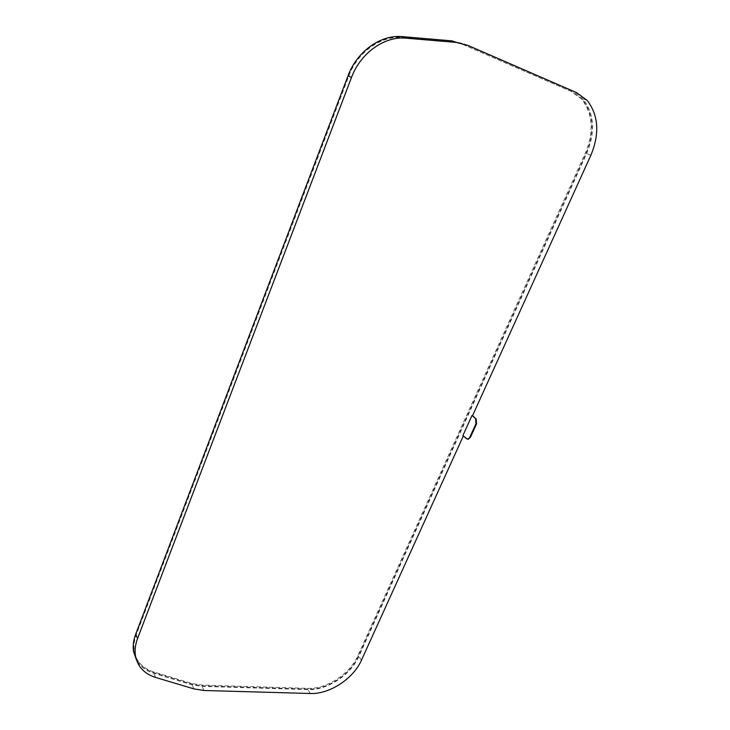 <?xml version="1.0" encoding="UTF-8"?>
<svg xmlns="http://www.w3.org/2000/svg" width="730" height="730" viewBox="0 0 730 730"><rect width="100%" height="100%" fill="white"/><g stroke="black" fill="none" stroke-linecap="round" stroke-linejoin="round"><path stroke-width="0.55" stroke-dasharray="3.65 2.74" d="M457.144 42.513L462.811 44.43L571.198 91.442L581.737 99.171C592.888 113.834 594.12 131.738 585.414 152.871L357.8 655.786C349.944 673.927 326.565 689.257 307.731 688.353L201.854 685.059L191.963 683.499L153.775 671.956C144.905 669.182 138.828 663.944 135.543 656.243M135.123 655.102L134.019 650.795C133.134 645.338 133.809 639.617 136.054 633.64L348.219 75.737C356.924 51.921 380.403 35.131 401.582 37.33L455.283 42.103M456.223 42.422L463.504 44.694L571.928 91.734L582.476 99.462C593.636 114.145 594.85 132.057 586.135 153.209L358.266 656.434C350.391 674.584 327.004 689.932 308.16 689.038L202.228 685.78L192.328 684.22L154.112 672.695C144.823 669.775 138.618 664.2 135.497 655.96M135.451 655.841L134.357 651.525C133.471 646.068 134.147 640.347 136.391 634.361L348.821 76.048C357.536 52.213 381.042 35.405 402.23 37.604L455.976 42.367M452.162 40.88L463.86 43.809L572.293 90.921L582.987 98.751C594.348 113.688 595.589 131.92 586.719 153.437L358.841 656.462C350.838 674.912 327.067 690.516 307.905 689.613L201.973 686.392L191.908 684.804L153.692 673.297C146 670.925 140.315 666.636 136.647 660.431M467.501 439.132L463.504 435.6M308.16 689.038L307.731 688.353M202.228 685.78L201.854 685.059M192.328 684.22L191.963 683.499M154.112 672.695L153.775 671.956M136.391 634.361L136.054 633.64M348.821 76.048L348.219 75.737M402.23 37.604L401.582 37.33M451.998 41.82L451.313 41.546M463.504 44.694L462.811 44.43M571.928 91.734L571.198 91.442M586.135 153.209L585.414 152.871M358.266 656.434L357.8 655.786M204.09 690.489L201.973 686.392M310.332 693.5L307.905 689.613M193.998 688.928L191.908 684.804M155.654 677.467L153.692 673.297M467.802 45.351L463.86 43.809M576.499 92.582L572.293 90.921M590.844 155.344L586.719 153.437M361.459 660.176L358.841 656.462M466.981 438.794L466.388 438.684M134.357 651.525L134.019 650.795M582.476 99.462L581.737 99.171M587.212 100.439L582.987 98.751"/><path stroke-width="1.09" d="M475.987 423.701L475.549 418.591L472.009 415.47L462.92 435.491L466.388 438.684L467.738 439.104L470.448 437.243L476.571 423.82L475.987 423.701L469.864 437.124M135.543 656.243L135.123 655.102M455.283 42.103L457.144 42.513M136.647 660.431L133.581 651.753C132.687 646.205 133.371 640.392 135.652 634.324L348.046 75.747C356.906 51.492 380.823 34.392 402.385 36.637L452.162 40.88L456.067 42.404L406.099 38.179C384.464 35.934 360.419 53.135 351.486 77.508L137.587 638.431C135.296 644.535 134.594 650.357 135.488 655.914C137.632 666.682 144.348 673.872 155.654 677.467L193.998 688.928L204.09 690.489L310.332 693.5C329.549 694.358 353.411 678.681 361.459 660.176L463.368 435.901M456.067 42.404L467.802 45.351L576.499 92.582L587.212 100.439C598.573 115.431 599.786 133.727 590.844 155.344L472.593 415.589L472.009 415.47M475.549 418.591L472.593 415.589M476.133 418.71L476.571 423.82M470.448 437.243L468.332 439.223L467.501 439.132M137.587 638.431L135.652 634.324M351.486 77.508L348.046 75.747M406.099 38.179L402.385 36.637M135.488 655.914L133.581 651.753M468.332 439.223L467.738 439.104"/></g></svg>
